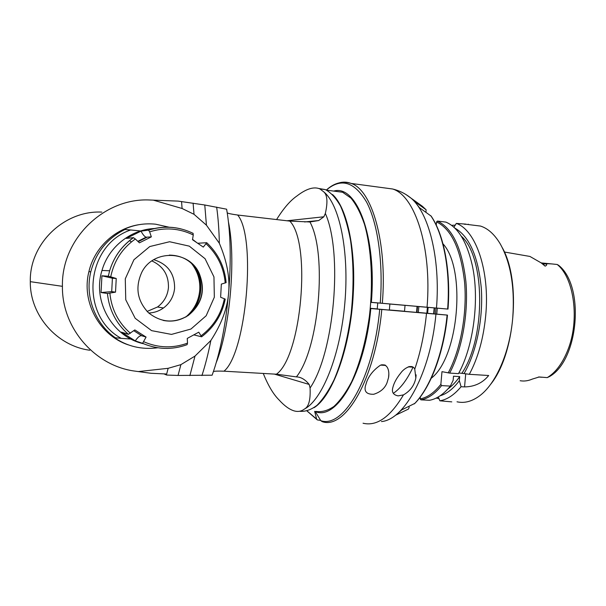 <?xml version="1.0" encoding="UTF-8"?>
<svg xmlns="http://www.w3.org/2000/svg" width="606" height="606" viewBox="0 0 606 606"><rect width="100%" height="100%" fill="white"/><g stroke="black" fill="none" stroke-linecap="round" stroke-linejoin="round"><path stroke-width="0.91" d="M403.46 394.885L398.112 395.885C393.392 394.953 391.612 392.287 392.764 387.87C393.862 383.143 396.513 378.205 400.717 373.061C404.096 368.153 412.322 363.433 414.762 369.152L415.845 377.977C414.368 385.408 410.239 391.037 403.46 394.885C390.249 417.064 376.788 426.51 363.055 423.23M408.967 406.444L409.148 407.527L408.429 409.08L395.938 415.049L401.74 409.883L414.875 403.369C430.624 387.378 443.797 352.874 447.478 315.112L370.266 308.492M314.65 411.36L316.643 419.102L317.499 419.958L320.635 420.39M370.811 302.28L448.008 309.09C450.94 271.2 444.031 234.848 431.154 216.122M366.751 381.697C369.243 375.235 373.804 369.736 380.439 365.198C388.385 362.812 389.567 372.258 388.522 377.705L386.992 382.84C384.825 388.355 380.394 392.173 373.697 394.279C366.835 394.461 364.062 391.703 365.395 385.999L366.751 381.697M419.397 204.131L426.086 209.737L425.965 212.312M370.289 308.318L377.227 308.909M389.363 309.954L404.513 311.249M405.028 305.363L389.878 304.03M377.75 302.962L370.804 302.349M416.542 312.295L447.236 315.082M409.065 366.562L412.474 366.766M408.164 366.872L413.118 367.16M377.22 309.022L377.758 302.924L389.885 303.985L389.347 310.09L389.855 310.12L377.22 308.999M416.534 312.393L404.505 311.34M381.788 309.537C375.5 378.962 345.14 429.919 322.225 421.662L320.801 420.662L315.241 411.527C336.322 421.087 364.888 373.766 370.819 308.545M371.364 302.333C376.94 236.143 356.419 184.201 333.701 191.087M447.766 309.068L417.057 306.416M416.534 312.416L417.064 306.378L405.035 305.326L404.505 311.363M431.146 216.115L419.45 207.684L414.64 201.556L426.094 209.737M381.53 364.804L385.015 365.017M380.613 365.123L385.681 365.418M523.91 255.399L529.924 256.444L541.234 262.921L545.142 266.155C546.771 265.337 547.127 264.64 546.218 264.08C544.991 263.64 546.892 263.595 551.922 263.936L557.164 264.481C574.215 277.813 579.904 320.551 567.701 350.359C562.421 363.486 555.604 372.576 547.233 377.614L539.188 376.977L532.28 379.098C528.19 380.871 524.152 381.416 520.175 380.735M547.233 377.614L549.627 376.493C578.525 360.267 585.146 286.229 558.656 265.33L558.876 265.526M558.656 265.33L557.164 264.481M502.329 247.74C521.433 281.426 515.062 354.699 490.428 384.583M472.104 225.031L480.528 226.068C487.928 228.424 494.466 234.31 500.147 243.726C510.707 262.512 514.903 287.176 512.752 317.718C509.888 352.275 495.928 383.901 479.52 395.877C471.9 401.49 464.401 403.467 457.022 401.801M454.727 228.03C469.286 236.204 478.142 256.224 481.293 288.085C483.429 318.332 476.392 352.54 464.037 373.584L469.317 374.311C478.051 358.01 483.52 338.36 485.732 315.37C489.996 270.768 475.748 230.022 456.318 223.402L453.917 227.273M469.317 374.311L488.678 375.508C482.596 382.962 474.551 386.757 464.56 386.908L461.083 386.711L459.333 380.727L459.696 376.599L453.5 376.22L453.137 380.356L450.349 386.098L441.592 385.605L440.865 384.333L441.979 371.667L449.652 373.091L458.484 373.637C473.718 346.162 479.785 298.531 472.157 264.814C466.673 241.468 457.931 227.235 445.918 222.114L437.441 221.069L436.547 221.91L436.259 225.159M438.312 396.938L439.865 400.808C447.152 399.627 454.22 394.93 461.083 386.711M439.865 400.808L451.781 401.869M436.191 398.074L439.017 398.695M455.25 225.114L451.599 225.356M464.332 224.235L465.946 224.296M456.318 223.402L465.961 224.129M420.337 396.9L420.17 398.877L420.897 399.846L429.412 400.278C436.593 399.089 443.569 394.362 450.349 386.098M458.833 372.978L464.037 373.584M449.652 373.091C462.045 349.798 468.673 313.082 465.885 281.517C462.014 248.384 452.53 228.242 437.441 221.069M448.198 372.917C460.552 349.988 467.249 313.605 464.582 282.214C460.84 249.248 451.5 229.144 436.547 221.91M420.17 398.877C427.275 397.627 434.176 392.779 440.865 384.333M442.978 243.824C466.431 268.988 458.712 357.532 431.267 378.22M440.138 395.786C446.819 393.824 453.22 388.81 459.333 380.727M459.696 376.599C455.977 381.901 452.068 385.999 447.963 388.885M420.897 399.846C427.987 398.65 434.888 393.9 441.592 385.605M436.759 314.12L437.282 308.166M435.434 314.006L435.956 308.053M434.04 313.885L434.563 307.931M434.169 307.893L433.646 313.847M416.996 312.332L417.519 306.454M418.837 306.568L418.322 312.461M393.309 393.347C400.558 388.454 407.134 379.727 413.05 367.16M426.851 313.272L427.382 307.295M461.242 236.173C485.194 256.709 486.194 337.019 461.946 373.167M332.535 194.503C346.579 207.138 355.843 247.346 353.298 293.122C350.851 346.337 332.596 396.506 313.999 407.709M334.641 191.208L342.61 192.246L350.927 198.079C356.123 204.374 360.638 213.1 364.464 224.243C371.402 248.301 373.364 282.426 369.402 316.211C365.759 341.814 359.835 363.676 351.624 381.803C346.003 392.499 340.102 400.717 333.906 406.459C327.695 410.679 321.665 412.33 315.817 411.413M318.915 188.504L325.414 189.617C330.899 192.556 335.936 198.048 340.527 206.093C344.738 215.554 348.109 227.136 350.616 240.84C353.692 263.178 353.866 287.365 351.154 313.393C347.67 339.133 341.981 361.252 334.095 379.757C328.694 390.726 323.006 399.233 317.029 405.3C311.037 409.853 305.204 411.845 299.538 411.269M304.591 221.955L318.726 220.531L323.854 216.781L325.346 213.456C327.967 201.768 327.316 194.481 323.399 191.587L319.87 188.898C313.931 186.383 306.257 188.761 296.849 196.041C290.38 200.488 283.729 208.153 276.897 219.054M263.375 373.728C268.208 385.651 273.427 394.377 279.018 399.899C284.297 405.74 289.282 409.383 293.955 410.838C297.857 412.004 301.326 411.413 304.379 409.073C322.18 400.005 340.322 355.29 344.837 303.159C349.45 251.035 339.36 203.73 323.399 191.587M325.346 213.456C343.034 252.831 334.307 352.434 310.083 387.976C310.628 399.915 308.727 406.944 304.379 409.073M310.083 387.976L309.181 384.446C305.219 379.53 300.955 377.015 296.387 376.887L276.427 374.205L224.008 371.19C218.084 370.978 214.554 371.099 213.41 371.561M318.726 220.531L309.931 221.963L289.812 221.107L237.658 215.024C231.734 214.213 228.265 213.494 227.242 212.857M201.927 375.584C205.275 365.335 208.244 353.639 210.85 340.496C221.47 324.165 227.386 308.348 228.613 293.062C225.561 325.74 220.069 353.116 212.13 375.197L178.058 375.447L166.695 375.053L163.908 373.879M153.182 200.109L182.088 208.494L194.018 214.304L206.434 225.182L219.342 243.264C226.97 261.186 230.06 277.783 228.613 293.062C231.28 260.345 230.621 232.386 226.629 209.199L204.775 204.995L178.172 201.109L150.114 200.018C104.664 197.412 61.32 238.635 62.418 286.327C61.82 328.376 95.324 366.191 135.176 371.145L151 373.288L165.915 373.97L166.476 374.75L168.135 368.312L180.891 364.645L195.003 356.078L210.85 340.496M189.875 375.629L195.003 356.078M178.058 375.447L180.891 364.645M89.771 350.238C57.055 345.965 29.845 315.4 30.3 281.661C29.368 243.415 64.471 210.199 101.816 212.092M138.221 371.584L168.135 368.312M128.139 344.822C99.482 335.277 81.143 301.856 88.893 271.677C94.438 247.362 115.519 228.061 139.463 224.599M194.018 214.304L193.102 203.146M206.434 225.182L204.775 204.995M219.342 243.264C219.061 229.848 218.16 217.796 216.645 207.093M182.088 208.494L181.55 201.548M169.165 227.22L155.674 224.205C144.273 223 133.456 224.849 123.23 229.735L124.768 229.507C107.232 238.347 95.915 252.437 90.802 271.768C84.704 296.296 95.036 323.649 115.322 337.769L121.223 338.345C79.234 315.605 85.37 245.135 130.684 229.969L124.768 229.507M115.322 337.769L113.852 337.254C126.965 346.397 141.607 349.904 157.787 347.776M131.01 339.057L121.223 338.345M141.448 231.06L130.684 229.969M143.577 343.753C112.86 337.125 92.157 301.523 101.982 270.465C108.61 246.809 130.994 229.326 154.712 228.507M181.088 228.924C170.203 226.258 159.363 226.659 148.546 230.136L141.016 231.121L126.321 238.416L133.434 237.658C121.798 245.869 113.867 256.906 109.641 270.761L108.322 276.215L101.929 275.798L101.058 292.539L107.421 293.478C109.171 309.977 116.155 323.589 128.374 334.33L121.427 332.156L135.259 340.89L142.599 343.322C157.355 349.609 172.187 350.056 187.08 344.685L187.519 343.14L187.246 338.421L198.76 332.179L201.609 336.8L193.852 334.891M196.344 242.294L192.625 239.431M197.745 243.248L206.744 242.711L203.298 247.104L192.496 239.703L193.269 234.969L193.003 233.318M101.058 292.539L111.709 291.622L115.526 292.145L116.238 278.495L110.716 276.836C114.049 260.868 122.26 248.255 135.343 238.991L139.403 242.832L145.44 239.832L151.349 236.855L149.637 231.863C164.718 227.121 179.262 228.159 193.269 234.969M115.526 292.145L107.421 293.478M128.374 334.33L134.835 329.929L146.076 337.072L142.599 343.322M201.775 336.678C214.251 327.096 222.069 314.582 225.235 299.129L220.629 297.258L221.334 284.116L226.129 282.608M149.788 246.544L133.911 259.769L125.283 278.813L125.753 299.773L135.191 318.301L151.583 330.641L171.49 334.406L190.935 329.043L206.161 315.764L214.335 297.198L213.956 276.904L205.07 258.717L189.299 246.142L169.597 241.733L149.788 246.544M148.546 230.136L149.637 231.863M141.016 231.121C142.88 234.628 144.569 236.651 146.099 237.204L151.349 236.855M131.449 241.9L129.442 240.665M135.343 238.991L133.434 237.658M110.716 276.836L108.322 276.215M111.709 291.622L112.405 278.215L101.929 275.798M112.405 278.215L116.238 278.495M135.259 340.89C137.918 337.057 140.092 335.353 141.766 335.769L146.076 337.072M199.147 273.238C205.813 290.039 202.169 304.129 188.208 315.499C174.376 323.695 161.105 322.756 148.387 312.681C137.176 300.75 134.994 287.244 141.849 272.162C153.363 249.066 189.133 250.27 199.147 273.238M163.15 320.415C172.119 322.172 180.406 320.521 188.019 315.468C201.972 304.106 205.616 290.024 198.95 273.23C192.564 261.413 182.679 255.368 169.309 255.096M191.322 263.186C197.647 271.23 200.442 280.381 199.7 290.638C198.594 301.258 193.996 310.014 185.898 316.9M153.757 259.694C167.794 264.027 174.74 273.579 174.596 288.35C173.717 296.523 170.006 303.068 163.461 308C159.052 311.128 154.144 312.794 148.735 312.999M147.106 311.439L157.537 306.984C163.938 302.167 167.574 295.766 168.438 287.774C168.809 275.162 163.279 266.208 151.864 260.921M308.795 221.985L309.06 221.501M426.51 313.37C424.458 333.611 420.541 352.207 414.762 369.152M382.333 303.28C387.408 242.491 371.872 189.875 351.169 183.436C347.336 181.967 343.458 181.747 339.534 182.762M383.113 187.724L392.627 188.996C414.951 195.609 432.017 247.528 427.056 307.219M447.107 315.082C443.41 353.215 430.048 388.098 414.315 403.899M381.454 421.571C404.611 419.708 430.548 372.743 435.949 314.166M379.704 309.355C373.47 378.174 343.473 428.768 320.801 420.662M316.643 419.102L307.159 411.042M436.487 308.06C440.577 257.717 428.442 211.418 410.095 197.42C404.891 193.359 399.074 190.557 392.627 188.996L351.169 183.436C342.345 180.762 334.08 182.959 326.369 190.042C341.11 177.588 354.548 181.671 366.683 202.275C377.758 223.387 383.386 262.345 380.25 303.098M425.904 209.578L422.397 206.29L406.126 194.647M430.798 215.736C443.547 234.113 450.629 270.859 447.637 309.052M538.348 377.061L539.188 376.977M541.696 263.322L542.756 263.693L540.908 262.678M545.142 266.155L542.756 263.693L546.218 264.08M465.711 373.811L464.56 386.908M427.616 313.332L428.139 307.363M274.336 374.084L309.181 384.446M323.854 216.781L286.964 220.773M296.387 376.887C319.082 348.988 327.437 253.535 309.931 221.963M289.812 221.107C311.514 242.968 301.568 356.639 276.427 374.205M224.008 371.19C246.407 353.101 256.558 236.931 237.658 215.024M228.477 222.137C236.135 258.376 230.068 328.157 216.266 362.532M130.404 333.262C118.367 322.748 111.527 309.386 109.86 293.168M187.519 343.14C172.892 348.473 158.333 348.018 143.857 341.784M224.379 298.682C221.319 313.953 213.607 326.286 201.253 335.679M206.154 243.817C217.456 254.437 223.811 267.511 225.22 283.017M138.183 241.68L146.94 237.302M141.766 335.769L133.79 330.709M191.064 262.792C206.048 277.586 203.449 305.166 185.966 316.908M191.382 263.239C206.032 278.245 203.078 305.636 185.557 317.143C203.018 305.697 206.078 278.502 191.625 263.459M415.845 377.977L416.117 374.872M317.18 419.799L307.09 411.065M388.84 374.099L388.529 377.69M529.924 256.444L504.374 252.013M541.991 377.25L538.749 377.046M541.234 262.921L551.922 263.936M480.528 226.068L466.256 224.303M468.264 224.159L468.233 224.546M326.626 190.163L342.61 192.246M325.414 189.617L319.87 188.898M62.418 286.327L30.3 281.661M88.893 271.677L90.802 271.768C95.937 252.422 107.3 238.332 124.889 229.5M101.982 270.465L109.641 270.761C113.883 256.906 121.844 245.869 133.517 237.658M226.136 282.608C224.667 266.852 218.205 253.55 206.744 242.711M193.162 233.363C178.884 226.47 164.052 225.402 148.659 230.151M146.099 237.204L137.82 241.34M157.537 306.984L163.461 308"/></g></svg>
